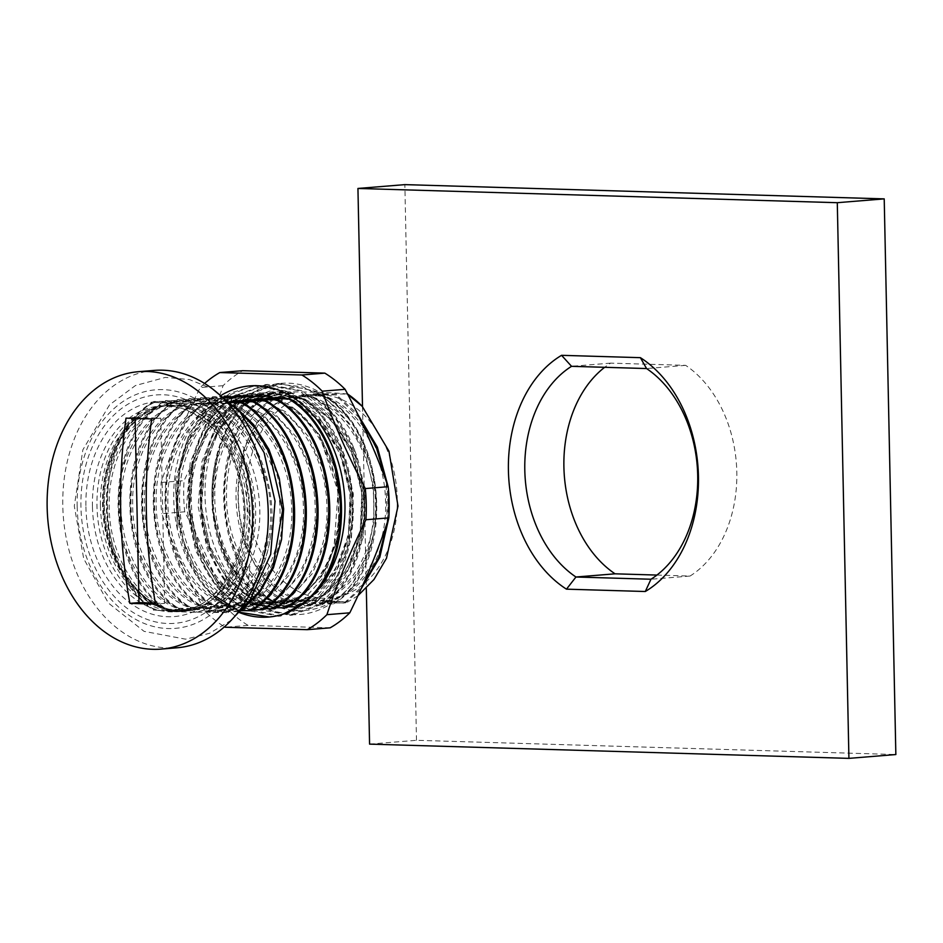 <?xml version="1.0" encoding="UTF-8"?>
<svg xmlns="http://www.w3.org/2000/svg" width="943" height="943" viewBox="0 0 943 943"><rect width="100%" height="100%" fill="white"/><g stroke="black" fill="none" stroke-linecap="round" stroke-linejoin="round"><path stroke-width="0.71" stroke-dasharray="4.71 3.54" d="M154.204 370.41A139.163 102.481 -94.7 0 0 62.792 506.061A139.163 102.481 -94.7 0 0 176.812 647.806M77.173 506.485A119.678 88.123 -94.7 0 0 211.845 613.881A119.678 88.123 -94.7 0 0 207.507 406.963A119.678 88.123 -94.7 0 0 77.173 506.485M135.108 418.433L135.085 417.395L126.008 418.138M135.085 417.395L160.77 418.15L151.682 418.892M155.383 603.107L164.648 603.379L155.56 604.121M164.648 603.379L160.77 418.15M100.43 505.943A103.211 76.006 -94.7 0 0 169.716 610.239A103.211 76.006 -94.7 0 0 184.993 611.076A103.211 76.006 -94.7 0 0 252.359 502.03A103.211 76.006 -94.7 0 0 168.231 405.337A103.211 76.006 -94.7 0 0 153.285 408.637A103.211 76.006 -94.7 0 0 100.43 505.943M287.155 403.698A102.056 75.145 85.3 0 1 397.192 505.978A102.056 75.145 85.3 0 1 281.379 579.403A102.056 75.145 85.3 0 1 287.155 403.698M305.167 600.95L302.844 601.139C270.405 594.797 241.879 556.453 236.964 511.53C231.53 466.82 249.388 420.142 279.871 401.258L282.193 401.07C251.698 419.953 233.829 466.537 239.286 511.318C244.225 556.287 272.692 594.573 305.167 600.95L290.22 600.208C315.457 600.314 334.612 600.915 347.708 602.011L358.01 595.646M282.193 401.07L282.263 399.596C218.517 433.627 225.872 569.584 290.22 600.208M259.254 395.954C220.992 400.716 190.356 447.065 191.323 498.375C190.745 549.698 221.511 597.721 258.252 604.769L235.974 603.579L269.981 603.815L248.811 602.53L279.387 603.048C242.646 596 211.904 547.966 212.458 496.666C211.468 445.438 242.127 398.924 280.389 394.233L282.711 394.044C244.402 398.877 213.908 445.108 214.78 496.407C214.191 547.482 244.874 595.952 281.709 602.86L260.539 601.575L291.116 602.094C254.304 595.057 223.727 546.928 224.186 495.782C223.338 444.636 253.514 398.146 292.118 393.278L294.44 393.09C256.095 397.734 225.554 444.424 226.509 495.535C225.99 546.787 256.673 594.844 293.438 601.905L272.268 600.62L302.844 601.139M272.268 600.62C209.7 561.097 208.273 427.662 272.079 391.911L279.871 401.258M347.708 602.011L325.264 601.599C361.758 596.919 390.508 550.842 387.821 499.672C386.713 448.762 354.014 400.339 315.528 393.655L313.206 393.856C351.704 400.575 384.367 448.892 385.498 499.849C388.186 551.042 359.436 597.108 322.942 601.787L344.101 603.072L313.524 602.553C350.136 597.909 378.721 551.655 376.092 500.592C374.795 449.563 342.427 401.506 303.799 394.622L336.663 394.94L357.68 414.142M344.101 603.072L362.206 586.428M387.255 522.634L386.064 480.847M359.483 417.89L335.567 395.034M303.799 394.622L301.477 394.811C340.152 401.588 372.532 449.87 373.77 500.816C376.422 551.961 347.731 598.062 311.202 602.742L313.524 602.553M311.202 602.742L332.372 604.027C393.372 568.488 389.211 435.277 323.826 395.989L324.934 395.895C390.319 435.194 394.469 568.405 333.48 603.933M324.934 395.895L301.477 394.811M332.372 604.027L301.795 603.508C338.278 599.017 367.157 552.515 364.363 501.511C363.114 450.377 330.592 402.484 292.071 395.577L323.826 395.989M292.071 395.577L289.737 395.765C328.353 402.673 360.745 450.66 362.041 501.723C364.67 552.751 336.121 599.076 299.473 603.697L301.795 603.508M299.473 603.697L320.644 604.982C381.644 569.442 377.483 436.232 312.098 396.944L313.194 396.862C378.591 436.149 382.74 569.36 321.752 604.887M313.194 396.862L289.737 395.765M320.644 604.982L290.067 604.463C326.608 599.783 355.287 553.659 352.635 502.536C351.35 451.579 319.052 403.345 280.342 396.531L312.098 396.944M280.342 396.531L278.008 396.72C316.53 403.616 349.099 451.497 350.313 502.69C353.047 553.93 324.227 599.996 287.745 604.652L290.067 604.463M287.745 604.652L308.915 605.936C369.915 570.397 365.743 437.187 300.369 397.899L301.465 397.816C366.851 437.104 371.012 570.315 310.011 605.842M301.465 397.816L278.008 396.72M308.915 605.936L278.338 605.418L303.729 594.75L324.227 572.366L337.158 540.869L340.93 504.458L334.789 467.598L319.653 434.935L297.139 410.747L270.134 397.816M272.374 397.557L300.369 397.899M266.28 397.675C304.966 404.535 337.288 452.675 338.584 503.668C341.213 554.767 312.581 600.939 276.016 605.618L278.338 605.418M276.016 605.618L298.283 606.797M288.016 606.785L266.61 606.384L291.929 595.728L312.487 573.356L325.429 541.942L329.201 505.46L323.095 468.541L307.937 435.902L285.387 411.643L258.406 398.771M254.551 398.63C293.12 405.549 325.571 453.465 326.844 504.564C329.52 555.557 300.935 602.011 264.288 606.573L266.61 606.384M264.288 606.573L286.554 607.764M276.287 607.74L254.881 607.339L280.224 596.636L300.758 574.299L313.677 542.826L317.473 506.391L311.343 469.567L296.208 436.857L273.706 412.657L246.677 399.726M242.822 399.584C281.344 406.28 313.984 454.691 315.115 505.601C317.791 556.771 289.065 602.836 252.559 607.528L254.881 607.339M252.559 607.528L274.826 608.718M264.559 608.695L243.153 608.294L268.519 597.65L289.041 575.23L301.996 543.722L305.744 507.31L299.603 470.427L284.456 437.8L261.93 413.612L234.948 400.681M231.094 400.539C269.722 407.435 302.09 455.481 303.387 506.509C306.015 557.572 277.442 603.838 240.83 608.483L243.153 608.294M240.83 608.483L263.097 609.673M252.83 609.649L231.412 609.249C267.93 604.557 296.644 558.48 293.98 507.322C292.801 456.4 260.28 408.048 221.688 401.305L229.703 401.459M221.688 401.305L219.365 401.506C257.887 408.413 290.409 456.294 291.658 507.44C294.44 558.492 265.572 604.923 229.09 609.437L231.412 609.249M229.09 609.437L251.368 610.628M230.233 401.93L219.365 401.506M241.432 610.616L219.684 610.204C256.307 605.571 284.892 559.27 282.252 508.23C280.955 457.19 248.575 409.168 209.959 402.272L230.941 402.59M209.959 402.272L207.625 402.461C246.335 409.274 278.645 457.496 279.93 508.454C282.57 559.576 253.903 605.712 217.362 610.392L219.684 610.204M217.362 610.392L239.64 611.583L238.532 611.677L243.954 607.764M237.577 409.274L229.986 403.639L231.094 403.545L207.625 402.461M238.532 611.677L207.955 611.158C244.414 606.655 273.27 560.236 270.523 509.137C269.203 457.921 236.776 410.181 198.23 403.227L229.986 403.639M198.23 403.227L195.896 403.415C234.489 410.323 266.904 458.286 268.201 509.361C270.841 560.378 242.292 606.75 205.633 611.347L207.955 611.158M153.685 401.553L177.143 402.649C138.774 407.47 108.362 453.795 109.211 505.035C108.716 556.181 139.246 604.463 176.141 611.465L154.97 610.18C92.402 570.656 90.964 437.222 154.782 401.47L153.685 401.553C89.88 437.328 91.294 570.763 153.862 610.274M154.97 610.18L185.535 610.699C148.817 603.65 118.028 555.627 118.618 504.293C117.663 452.946 148.287 406.669 186.549 401.883L154.782 401.47M186.549 401.883L188.871 401.694C150.55 406.527 120.079 452.781 120.94 504.069C120.421 555.168 150.939 603.555 187.869 610.51L185.535 610.699M187.869 610.51L166.699 609.225C104.131 569.702 102.693 436.267 166.51 400.516L165.414 400.598C101.608 436.361 103.023 569.796 165.591 609.319M165.414 400.598L188.871 401.694M166.699 609.225L197.276 609.744C160.451 602.683 129.851 554.543 130.346 503.35C129.497 452.168 159.85 405.702 198.278 400.928L166.51 400.516M198.278 400.928L200.6 400.74C162.337 405.349 131.655 452.062 132.668 503.173C132.126 554.46 162.844 602.494 199.598 609.555L197.276 609.744M199.598 609.555L178.427 608.27C115.859 568.747 114.433 435.312 178.239 399.561L177.143 399.643C113.337 435.407 114.751 568.841 177.331 608.365M177.143 399.643L200.6 400.74M178.427 608.27L209.004 608.789C172.145 601.87 141.509 553.411 142.075 502.336C141.202 451.049 171.697 404.806 210.006 399.973L178.239 399.561M210.006 399.973L212.328 399.785C173.936 404.582 143.56 450.978 144.397 502.183C143.902 553.352 174.479 601.563 211.326 608.6L209.004 608.789M211.326 608.6L190.156 607.316C127.588 567.792 126.162 434.358 189.979 398.594L188.871 398.689C125.065 434.452 126.48 567.886 189.06 607.41M188.871 398.689L212.328 399.785M190.156 607.316L220.733 607.834C183.979 600.774 153.273 552.728 153.803 501.452C152.825 450.353 183.413 403.651 221.735 399.019L189.979 398.594M221.735 399.019L224.057 398.83C185.771 403.651 155.23 449.87 156.125 501.193C155.477 552.28 186.337 600.785 223.055 607.634L220.733 607.834M223.055 607.634L201.885 606.361C139.316 566.837 137.89 433.403 201.708 397.64L200.6 397.734C136.794 433.497 138.22 566.932 200.788 606.455M200.6 397.734L224.057 398.83M201.885 606.361L232.461 606.868C195.602 599.854 165.037 551.608 165.532 500.45C164.695 449.233 195.083 402.873 233.463 398.064M225.577 397.922L201.708 397.64M235.785 397.875C197.311 402.59 166.994 449.163 167.854 500.309C167.359 551.537 198.006 599.618 234.783 606.679L232.461 606.868M234.783 606.679L213.613 605.406C151.045 565.883 149.619 432.448 213.436 396.685L212.328 396.779C148.523 432.542 149.949 565.977 212.517 605.489M212.328 396.779L224.976 397.439M213.613 605.406L244.19 605.913C207.484 598.994 176.636 550.665 177.26 499.484C176.353 448.137 206.918 401.93 245.192 397.109M224.151 396.791L213.436 396.685M247.514 396.909C209.169 401.742 178.734 448.043 179.583 499.295C179.087 550.417 209.617 598.734 246.512 605.724L244.19 605.913M246.512 605.724L225.342 604.451C162.785 564.928 161.347 431.493 225.165 395.73L224.057 395.824C160.251 431.588 161.677 565.022 224.245 604.534M224.057 395.824L236.752 396.484M225.342 604.451L255.918 604.958C219.13 597.897 188.494 549.804 189.001 498.576C188.14 447.418 218.47 400.881 256.932 396.143M239.192 395.871L225.165 395.73M258.252 604.769L255.918 604.958M237.07 603.496C174.514 563.973 173.076 430.538 236.893 394.775L235.785 394.869C171.991 430.633 173.406 564.067 235.974 603.579M235.785 394.869L252.418 395.695M267.647 604.003C230.74 597.025 200.222 548.685 200.729 497.562C199.869 446.298 230.328 400.021 268.661 395.188L261.411 395.058M256.154 394.976L236.893 394.775M268.661 395.188L247.526 393.915C183.72 429.678 185.134 563.112 247.703 602.624M248.811 602.53C186.243 563.018 184.804 429.584 248.622 393.82L247.526 393.915M280.389 394.233L248.622 393.82M281.709 602.86L279.387 603.048M260.539 601.575C197.971 562.063 196.533 428.617 260.351 392.866L259.254 392.948C195.449 428.711 196.863 562.158 259.443 601.669M259.254 392.948L282.711 394.044M292.118 393.278L260.351 392.866M293.438 601.905L291.116 602.094M347.661 394.044C332.985 392.477 308.102 391.734 273.034 391.828L270.983 391.993C207.177 427.768 208.603 561.203 271.171 600.715M270.983 391.993L294.44 393.09M273.034 391.828L282.263 399.596M315.528 393.655L347.295 394.08M322.942 601.787L325.264 601.599M387.997 486.187L388.634 491.657M388.905 516.717L388.811 517.872M361.004 589.08L345.209 602.978M336.663 394.94L313.206 393.856M205.633 611.347L227.911 612.537L226.803 612.632L244.803 596.412L247.42 593.1L250.119 563.242A105.321 77.562 85.3 0 0 190.321 403.887L214.745 404.241C253.361 424.114 277.996 482.769 270.759 535.424C265.431 570.798 251.144 596.506 227.911 612.537M214.745 404.241L195.896 403.415M270.759 535.424A115.965 85.4 85.3 0 1 247.42 593.1M226.803 612.632L196.227 612.113C220.061 607.516 238.025 591.19 250.119 563.171A105.298 77.538 85.3 0 1 194.671 612.231L196.227 612.113M194.541 612.255L173.818 611.618A105.298 77.538 85.3 0 1 168.208 610.145C132.739 599.583 105.097 550.995 106.924 501.311C107.514 451.532 137.513 407.576 174.82 402.838L177.143 402.649M176.141 611.465L173.948 611.642M174.82 402.838L154.263 402.531L190.321 403.887A4.644 3.065 102 0 1 187.539 406.174L180.808 405.136L167.088 405.573A103.211 76.006 -94.7 0 0 103.27 505.707A103.211 76.006 -94.7 0 0 171.367 609.767L178.298 610.793L187.857 610.84L171.968 609.803A4.644 3.065 102 0 0 171.367 609.767M168.208 610.145L167.371 609.897C133.317 600.196 106.087 557.23 103.647 510.422C100.253 463.756 121.824 417.796 154.263 402.531M187.881 610.84L191.818 610.38A4.644 3.135 -98.8 0 1 194.671 612.231M173.818 611.618A4.644 3.065 102 0 0 171.98 609.803C139.14 603.921 108.799 562.936 105.062 515.738C98.932 461.198 129.863 409.557 167.241 405.549A4.644 3.135 -98.8 0 1 167.088 405.573M167.371 609.897A105.321 77.562 85.3 0 1 104.308 501.039A105.321 77.562 85.3 0 1 169.457 403.262A4.644 3.135 -98.8 0 1 167.241 405.549L173.83 404.948M249.353 510.752A103.211 76.006 85.3 0 1 196.509 608.058A103.211 76.006 85.3 0 1 181.563 611.359A103.211 76.006 85.3 0 1 96.988 506.226A103.211 76.006 85.3 0 1 164.789 405.62A103.211 76.006 85.3 0 1 180.066 406.457A103.211 76.006 85.3 0 1 249.353 510.752M250.084 511.625A114.575 84.375 85.3 0 1 125.301 606.903A114.575 84.375 85.3 0 1 121.152 408.802A114.575 84.375 85.3 0 1 250.084 511.625M296.986 606.891L324.321 576.409L338.997 532.571L337.653 483.582L320.691 439.084A106.547 78.458 85.3 0 0 273.694 397.958M235.196 396.932L206.411 414.283L185.547 445.626L175.528 486.081L177.449 529.683A115.965 85.4 85.3 0 1 221.782 394.976M217.255 455.563C233.982 383.388 308.891 364.104 349.759 419.281A115.965 85.4 85.3 0 1 375.42 488.45A115.965 85.4 85.3 0 1 353.177 582.149C314.691 634.934 238.544 611.288 218.988 537.946A106.547 78.458 85.3 0 1 217.255 455.563L212.022 509.008L226.391 559.682L240.147 579.721L257.074 594.503L275.922 603.308L295.454 605.418L323.826 594.727L346.635 569.702L360.132 534.198L361.794 493.165L351.975 452.994L331.571 420.165L303.528 399.419L272.279 393.514L242.445 404.241L218.198 429.324L203.169 465.241L199.987 506.415L208.391 546.527L227.44 579.591L253.985 600.42L283.725 606.373L312.145 595.681L334.918 570.668L348.403 535.141L350.065 494.085L340.246 453.937L319.83 421.12L291.776 400.386L260.551 394.469L230.729 405.266L206.446 430.397L191.488 466.031L188.329 507.181L196.674 547.459L215.652 580.464L242.186 601.328L271.985 607.327L291.776 601.823L309.457 589.175L323.921 570.48L334.058 546.834L338.077 491.645L320.691 439.084M239.522 612.62A115.965 85.4 85.3 0 1 177.449 529.683L175.587 479.292L189.46 433.014L217.185 399.691L253.231 385.805L287.226 391.699L317.485 414.672L339.775 450.436L350.584 493.967L348.273 538.606L333.869 577.611L309.021 604.593L277.89 615.991L245.439 610.121L216.69 587.006L195.767 551.089L186.431 507.57L190.203 462.765L206.046 423.572L232.355 396.484L264.971 384.956L298.919 390.732L329.131 413.682L351.491 449.469L362.324 493.024L360.061 537.616L345.598 576.68L320.679 603.803L289.631 615.154L257.026 609.095L228.218 586.004L207.448 550.146L198.124 506.426L201.896 461.705L217.774 422.605L244.119 395.494L276.7 383.99L303.104 386.866L327.928 400.469L349.11 423.136L364.847 452.546L373.416 486.305L374.006 521.22L367.086 554.189L353.177 582.149A115.965 85.4 85.3 0 1 231.919 579.108A115.965 85.4 85.3 0 1 228.489 415.12A115.965 85.4 85.3 0 1 349.759 419.281L317.19 391.663L279.588 383.577L247.16 395.058L220.933 422.582L204.572 461.363L201.177 506.049L210.489 549.875L231.035 585.945L260.009 608.494L292.542 614.989L323.555 603.626L348.297 576.279L363.161 537.545L365.141 492.906L354.379 449.304L332.219 413.234L301.807 390.732L267.859 384.485L235.22 396.084L209.063 423.537L192.832 462.376L189.413 507.181L198.749 550.901L219.342 586.935L248.327 609.484L280.814 615.944L311.791 604.569L336.557 577.163L351.433 538.524L353.354 493.955L342.568 450.235L320.585 414.307L290.126 391.875L256.131 385.498L230.21 393.031L207.637 411.089L190.238 437.411L179.748 469.697L177.508 505.059L183.201 540.08L196.168 571.541L215.546 596.188M330.156 627.814L248.056 625.374A139.163 102.481 85.3 0 1 227.758 609.19C216.088 576.515 201.731 544.052 184.698 511.813A139.163 102.481 85.3 0 1 184.038 480.624C199.727 448.762 212.741 417.112 223.078 385.687A139.163 102.481 85.3 0 1 242.716 370.693M248.056 625.374L225.153 627.236M184.698 511.813L161.795 513.676C173.477 546.351 187.834 578.813 204.867 611.052A139.163 102.481 -94.7 0 0 224.446 626.8M204.867 611.052L227.758 609.19M223.078 385.687L200.187 387.549C184.486 419.423 171.485 451.072 161.147 482.498A139.163 102.481 -94.7 0 0 161.795 513.676M161.147 482.498L184.038 480.624M204.607 383.436A139.163 102.481 -94.7 0 0 200.187 387.549M266.94 396.213L295.23 409.026L318.769 433.874L334.659 467.528L340.517 505.849L336.25 543.616L322.258 575.643L300.192 597.544L273.47 607.056L243.777 601.445L217.326 580.251L198.124 547.388L189.755 507.287L193.126 466.066L207.778 430.126L232.061 405.231L262.048 394.457L293.462 400.044L321.304 421.073L341.826 453.866L351.68 493.979L349.747 534.976L336.51 570.739L313.654 595.469L285.199 606.113L255.482 600.479L229.031 579.285L209.853 546.421L201.496 506.332L204.879 465.099L219.495 429.195L243.813 404.347L273.776 393.537L304.966 399.03L332.867 420.095L353.531 452.864L363.385 492.883L361.475 533.938L348.226 569.808L325.406 594.597L296.939 605.194L272.916 601.988L250.614 588.538L232.037 566.59L218.988 537.946M269.085 616.934L283.313 614.117M369.573 744.121L416.5 740.302L895.85 754.541M416.5 740.302L404.853 184.628M656.929 575.065L690.064 576.043A117.132 86.249 -94.7 0 0 736.813 472.16A117.132 86.249 -94.7 0 0 685.655 365.354L610.64 363.126A117.132 86.249 -94.7 0 0 604.675 367.298M362.501 406.622L366.308 588.361M685.655 365.354L646.556 368.548M690.064 576.043L650.965 579.238M610.64 363.126L571.541 366.32M191.818 610.38A103.211 76.006 -94.7 0 0 255.636 510.234A103.211 76.006 -94.7 0 0 187.539 406.174M85.907 506.745A107.844 79.412 -94.7 0 0 207.26 603.532A107.844 79.412 -94.7 0 0 203.358 417.054A107.844 79.412 -94.7 0 0 85.907 506.745M92.449 506.591A103.211 76.006 85.3 0 1 160.251 405.985A103.211 76.006 85.3 0 1 244.39 502.678A103.211 76.006 85.3 0 1 177.025 611.724A103.211 76.006 85.3 0 1 92.449 506.591M169.716 610.239C149.418 606.278 132.161 591.744 117.969 566.649C108.327 548.237 103.2 527.856 102.587 505.483C100.936 459.194 125.03 417.714 153.285 408.637M231.33 620.152L209.582 633.307L185.606 639.177L144.055 631.35L108.327 602.978L83.715 558.68L74.297 506.073L82.866 449.811L109.565 404.795L135.45 385.534L165.273 377.424L189.378 379.534L212.47 388.87M171.06 405.101L168.231 405.337M187.834 610.84L184.993 611.076M196.509 608.058C224.752 598.982 248.858 557.49 247.207 511.212C247.16 458.699 213.448 410.971 180.066 406.457M164.789 405.62L160.251 405.985C192.172 402.378 227.204 432.648 238.779 477.582C257.51 539.797 222.277 611.099 177.025 611.724L181.563 611.359M271.997 607.339L273.482 607.209M283.725 606.373L285.21 606.255M295.454 605.418L296.939 605.3M260.551 394.457L262.036 394.339M272.279 393.502L273.765 393.384M277.914 616.298L280.825 616.062M289.642 615.343L292.554 615.107M253.207 385.604L256.119 385.369M264.936 384.65L267.847 384.414M276.664 383.695L279.576 383.459"/><path stroke-width="1.41" d="M161.17 649.09L176.812 647.806A139.163 102.481 -94.7 0 0 267.647 500.78A139.163 102.481 -94.7 0 0 154.204 370.41L138.562 371.683A139.163 102.481 -94.7 0 0 47.15 507.334A139.163 102.481 -94.7 0 0 161.17 649.09A139.163 102.481 -94.7 0 0 252.005 502.065A139.163 102.481 -94.7 0 0 138.562 371.683M129.886 603.355A405.514 273.435 -88.3 0 1 120.692 511.33A405.514 273.435 -88.3 0 1 126.008 418.138A395.141 21.878 -1.2 0 0 151.682 418.892A405.514 273.435 91.7 0 0 155.56 604.121A395.141 21.878 178.8 0 1 129.886 603.355L138.963 602.612L135.108 418.433M138.963 602.612L155.383 603.107M362.206 586.428L378.626 557.561L387.255 522.634M386.064 480.847L376.198 447.1L359.483 417.89M270.134 397.816L272.374 397.557M268.602 397.486L289.737 398.771C355.122 438.059 359.271 571.269 298.283 606.797L297.186 606.891C358.187 571.352 354.014 438.141 288.641 398.854L289.737 398.771M297.186 606.891L288.016 606.785M258.406 398.771L288.641 398.854M256.873 398.441L278.008 399.726C343.393 439.014 347.543 572.224 286.554 607.764L285.458 607.846C346.458 572.318 342.285 439.096 276.912 399.808L278.008 399.726M285.458 607.846L276.287 607.74M246.677 399.726L276.912 399.808M245.145 399.396L266.28 400.681C331.665 439.968 335.814 573.191 274.826 608.718L273.729 608.801C334.73 573.273 330.557 440.063 265.183 400.775L266.28 400.681M273.729 608.801L264.559 608.695M234.948 400.681L265.183 400.775M233.416 400.351L254.551 401.635C319.936 440.923 324.086 574.146 263.097 609.673L261.989 609.756C323.001 574.228 318.828 441.018 253.455 401.73L254.551 401.635M261.989 609.756L252.83 609.649M229.703 401.459L253.455 401.73M242.822 402.59C308.208 441.89 312.357 575.1 251.368 610.628L250.26 610.722C311.261 575.183 307.1 441.972 241.714 402.685L230.233 401.93M250.26 610.722L241.432 610.616M230.941 402.59L241.714 402.685M234.1 405.631L253.643 424.645L268.979 449.493L279.269 478.242L283.654 508.996L281.556 539.549L273.47 567.757L260.185 591.756L242.434 609.661M243.954 607.764L260.48 589.894L272.881 566.613L282.594 510.375L269.509 453.135L255.541 428.688L237.577 409.274M224.976 397.439L235.785 397.875L225.577 397.922M236.752 396.484L245.192 397.109L224.151 396.791M252.418 395.695L239.192 395.871M261.411 395.058L256.154 394.976M347.661 394.044L347.661 394.044A115.965 85.4 -94.7 0 1 362.171 406.268L347.295 394.08M358.01 595.646L373.994 579.485L386.5 558.256L398.005 506.073L388.964 451.202L362.171 406.268M357.68 414.142L377.365 447.171L387.997 486.187M388.634 491.657L388.905 516.717M324.828 373.133L301.925 374.996L219.825 372.556L242.716 370.693L324.828 373.133A139.163 102.481 85.3 0 1 345.114 389.318C362.147 421.556 376.505 454.019 388.186 486.694A139.163 102.481 85.3 0 1 388.834 517.872L379.805 557.266L361.004 589.08M221.782 394.976A115.965 85.4 85.3 0 1 344.136 490.997A115.965 85.4 85.3 0 1 283.313 614.117L296.986 606.891M273.694 397.958A106.547 78.458 85.3 0 0 266.94 396.213L235.196 396.932M388.186 486.694L365.283 488.568C348.25 456.318 333.893 423.855 322.223 391.18A139.163 102.481 -94.7 0 0 301.925 374.996M322.223 391.18L345.114 389.318M365.931 519.746L388.834 517.872C378.497 549.309 365.483 580.947 349.794 612.82L326.903 614.683C337.229 583.257 350.242 551.608 365.931 519.746A139.163 102.481 -94.7 0 0 365.283 488.568M349.794 612.82A139.163 102.481 85.3 0 1 330.156 627.814L307.265 629.676A139.163 102.481 -94.7 0 0 326.903 614.683M224.446 626.8A139.163 102.481 -94.7 0 0 225.153 627.236L307.265 629.676M219.825 372.556A139.163 102.481 -94.7 0 0 204.607 383.436M283.313 614.117A115.965 85.4 85.3 0 1 268.767 617.04A115.965 85.4 85.3 0 1 239.522 612.62M215.546 596.188L241.267 612.549L269.085 616.934M837.29 202.698L357.939 188.459L404.853 184.628L884.216 198.879L895.85 754.541L848.924 758.372L837.29 202.698L884.216 198.879M604.675 367.298A117.132 86.249 -94.7 0 0 564.067 471.653A117.132 86.249 -94.7 0 0 615.048 573.816L656.929 575.065M566.472 589.163A128.72 94.783 85.3 0 1 508.418 470.592A128.72 94.783 85.3 0 1 561.568 355.322L640.391 357.668A128.72 94.783 85.3 0 1 698.445 476.239A128.72 94.783 85.3 0 1 645.295 591.509L566.472 589.163L575.949 577.01L650.965 579.238A117.132 86.249 -94.7 0 0 697.702 475.343A117.132 86.249 -94.7 0 0 646.556 368.548L571.541 366.32A117.132 86.249 -94.7 0 0 524.803 470.203A117.132 86.249 -94.7 0 0 575.949 577.01L615.048 573.816M366.308 588.361L369.573 744.121L848.924 758.372M357.939 188.459L362.501 406.622M650.965 579.238L645.295 591.509M561.568 355.322L571.541 366.32M646.556 368.548L640.391 357.668M212.47 388.87L240.135 412.15L264.099 452.675L275.038 501.228L270.676 554.284L250.213 599.748L231.33 620.152"/></g></svg>
